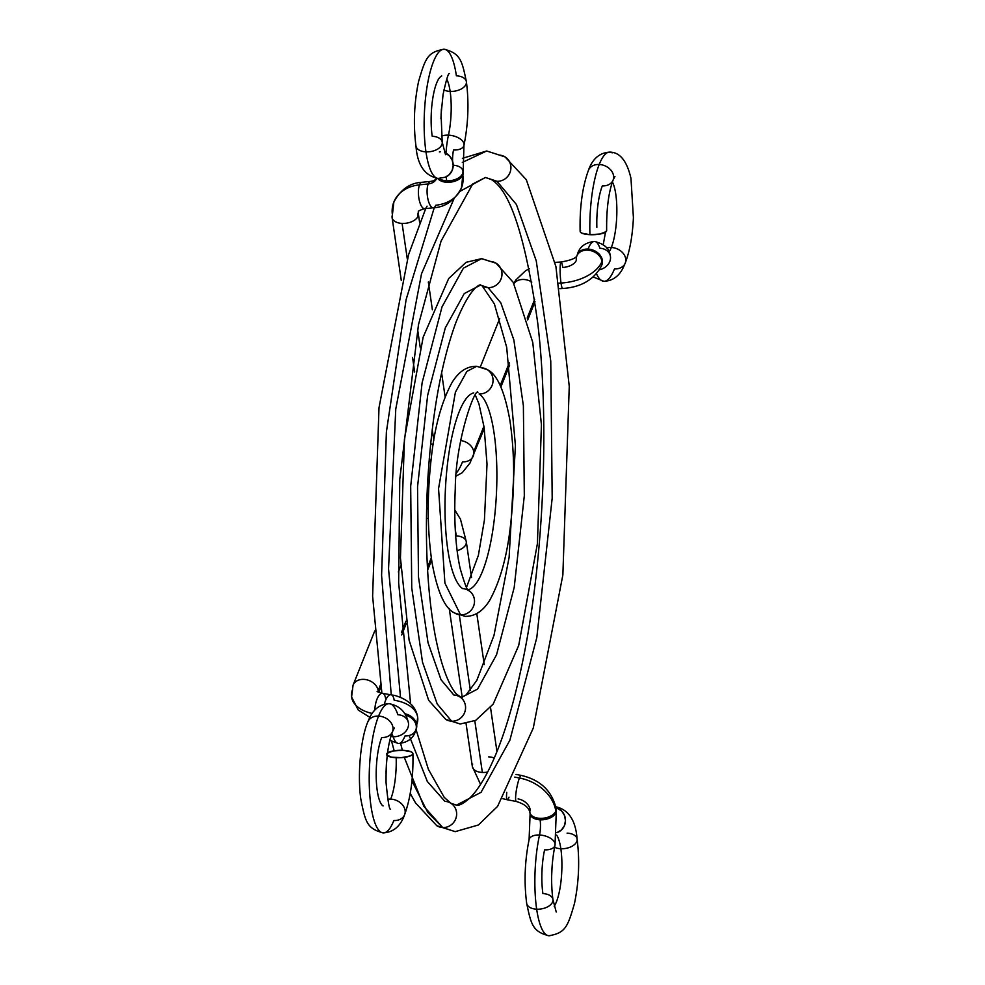 <?xml version="1.0" encoding="UTF-8"?>
<svg xmlns="http://www.w3.org/2000/svg" width="985" height="985" viewBox="0 0 985 985"><rect width="100%" height="100%" fill="white"/><g stroke="black" fill="none" stroke-linecap="round" stroke-linejoin="round"><path stroke-width="1.48" d="M580.153 231.5A13.261 3.718 -1.8 0 0 589.929 234.689A64.653 16.77 -87.4 0 1 599.2 164.483A13.261 10.269 -158.2 0 0 588.538 170.073A13.261 10.269 21.8 0 1 599.2 164.483A64.653 16.77 -87.4 0 1 612.153 152.872A64.653 16.77 92.6 0 0 599.2 164.483A13.261 10.269 21.8 0 1 612.99 180.329A13.261 10.269 -158.2 0 0 599.2 164.483A64.653 16.77 92.6 0 0 589.929 234.689A13.261 3.718 -1.8 0 0 606.649 230.49M599.446 269.816A13.261 10.7 -18.9 0 0 609.998 254.746A13.261 10.7 161.1 0 1 599.446 269.816M601.453 265.876A13.261 10.269 -158.2 0 0 601.958 261.456A13.261 10.269 21.8 0 1 601.478 265.79L601.909 264.719A13.261 10.269 -158.2 0 0 602.389 260.385A13.261 10.269 -158.2 0 0 588.033 249.082A39.794 10.318 -87.4 0 1 594.558 241.46A39.794 10.318 92.6 0 0 588.033 249.082A13.261 10.269 21.8 0 1 602.389 260.385A13.261 10.269 21.8 0 1 601.823 264.928M601.478 265.79C594.09 279.666 581.15 287.238 562.657 288.494A13.261 1.601 -93.4 0 1 561.019 283.04A39.794 23 -8.3 0 0 601.958 261.456L602.389 260.385L601.958 261.456A39.794 23 171.7 0 1 561.019 283.04A13.261 1.601 86.6 0 0 562.632 288.494M562.731 267.464A13.261 7.671 -8.3 0 0 576.373 260.274A13.261 10.269 21.8 0 1 576.853 255.94L576.89 255.854A13.261 10.269 21.8 0 1 590.36 250.522A13.261 10.269 21.8 0 1 601.958 261.456A13.261 10.269 -158.2 0 0 590.372 250.522A13.261 10.269 -158.2 0 0 576.89 255.854C575.806 258.292 570.537 260.348 561.093 262.01A13.261 1.601 -93.4 0 1 562.731 267.464M513.924 283.569A13.261 10.269 21.8 0 1 531.826 282.03A13.261 10.269 -158.2 0 0 513.924 283.569M473.169 456.264A13.261 10.269 -158.2 0 0 473.736 451.721L483.955 426.185L473.736 451.721A13.261 10.269 21.8 0 1 473.256 456.055A13.261 10.269 21.8 0 1 462.507 461.842A79.576 20.636 -87.4 0 1 456.375 473.022M433.166 444.284A13.261 7.671 171.7 0 1 430.63 443.829A13.261 7.671 -8.3 0 0 433.166 444.284M392.104 217.611A13.261 7.671 -8.3 0 0 402.089 223.41L407.285 258.895L402.089 223.41A13.261 7.671 171.7 0 1 392.092 217.525A13.261 7.671 171.7 0 1 392.424 215.013A39.794 30.794 21.8 0 1 393.975 201.74A39.794 30.794 21.8 0 1 419.512 184.848A13.261 4.716 -95.9 0 1 421.925 182.299M401.301 280.565L392.092 217.525L393.865 202.024C400.636 189.489 409.994 182.915 421.912 182.299A13.261 4.716 84.1 0 0 419.512 184.848L428.216 183.936A13.261 4.716 -95.9 0 1 430.605 181.4A13.261 4.716 84.1 0 0 428.216 183.936A13.261 4.716 84.1 0 0 427.884 198.921A13.261 4.716 84.1 0 0 433.338 207.786A13.261 4.716 -95.9 0 1 427.884 198.921A13.261 4.716 -95.9 0 1 428.216 183.936A13.261 10.269 -158.2 0 0 436.724 178.31A13.261 10.269 21.8 0 1 428.216 183.936L419.512 184.848A13.261 4.716 84.1 0 0 419.191 199.832A13.261 4.716 84.1 0 0 424.646 208.685C419.672 210.187 417.628 211.246 418.49 211.874L418.342 213.696A13.261 7.671 171.7 0 1 418.009 216.207A13.261 7.671 171.7 0 1 402.089 223.41A13.261 7.671 -8.3 0 0 418.009 216.207A13.261 10.269 21.8 0 1 418.526 211.775A13.261 10.269 -158.2 0 0 418.009 216.207A13.261 7.671 -8.3 0 0 418.329 213.61M453.186 165.209A13.261 7.671 171.7 0 1 462.95 171.082A13.261 7.671 171.7 0 1 446.697 180.809L446.919 182.274A13.261 7.671 -8.3 0 0 462.839 175.071A39.794 30.794 21.8 0 1 461.275 188.344A39.794 30.794 -158.2 0 0 462.839 175.071A13.261 7.671 171.7 0 1 446.919 182.274A13.261 7.671 171.7 0 1 437.722 178.396A13.261 7.671 -8.3 0 0 446.919 182.274L446.697 180.809A39.794 10.318 -87.4 0 1 446.205 176.807A39.794 10.318 92.6 0 0 446.697 180.809A13.261 7.671 171.7 0 1 439.002 178.445A13.261 7.671 -8.3 0 0 446.697 180.809A13.261 7.671 -8.3 0 0 462.913 170.922M463.91 145.546A13.261 7.043 -167.7 0 0 448.458 135.154A38.132 9.887 92.6 0 0 450.145 91.408A13.261 7.671 -8.3 0 0 466.361 81.533A13.261 7.671 171.7 0 1 450.145 91.408A38.132 9.887 92.6 0 0 446.734 79.108A38.132 9.887 -87.4 0 1 450.145 91.408A38.132 9.887 -87.4 0 1 448.458 135.154A39.794 10.318 92.6 0 0 445.971 153.204A39.794 10.318 -87.4 0 1 448.458 135.154A13.261 7.043 -167.7 0 0 441.514 136.189A13.261 7.043 12.3 0 1 448.458 135.154A13.261 7.043 12.3 0 1 463.91 145.546A13.261 7.043 12.3 0 1 453.531 149.991A13.261 3.435 92.6 0 0 452.608 161.343M441.748 75.968A38.132 9.887 92.6 0 0 432.206 136.262A13.261 7.671 171.7 0 1 442.179 141.988A13.261 7.671 171.7 0 1 425.963 151.862A64.653 16.77 92.6 0 0 438.128 178.42A64.653 16.77 -87.4 0 1 425.963 151.862A13.261 7.671 -8.3 0 0 442.179 141.988M445.429 177.165A13.261 12.719 -111.9 0 0 444.592 152.564L449.579 155.999L452.287 160.395L453.174 165.48L452.127 170.479L449.283 174.628L445.097 177.288M442.142 49.619A64.653 16.77 92.6 0 0 425.963 151.862A64.653 16.77 -87.4 0 1 442.142 49.619A64.653 16.77 -87.4 0 1 456.387 75.808A13.261 7.671 171.7 0 1 466.361 81.533M612.399 181.966A38.132 9.887 -87.4 0 1 611.328 247.494A13.261 10.269 21.8 0 1 625.13 263.327A13.261 10.269 21.8 0 1 614.468 268.917A64.653 16.77 -87.4 0 1 603.867 281.291A64.653 16.77 -87.4 0 1 596.504 273.768A64.653 16.77 92.6 0 0 603.867 281.291C620.094 280.725 624.207 264.682 625.216 263.13C629.809 251.04 632.542 235.895 633.404 217.685L630.966 178.383C626.977 160.998 619.922 152.232 609.813 152.109C599.643 152.687 592.514 158.745 588.451 170.27C582.357 187.039 579.586 207.416 580.14 231.426M612.99 180.329A13.261 10.269 21.8 0 1 602.327 185.906A38.132 9.887 92.6 0 0 596.861 227.301M610.491 256.826L610.084 254.967C609.321 248.417 604.15 243.923 594.571 241.46A39.794 10.318 -87.4 0 1 599.927 248.269A13.261 10.7 161.1 0 1 609.998 254.746M625.13 263.327A13.261 10.269 -158.2 0 0 611.328 247.494A38.132 9.887 -87.4 0 1 608.952 252.123A38.132 9.887 92.6 0 0 611.328 247.494A13.261 10.269 -158.2 0 0 606.575 248.072M611.328 247.494A38.132 9.887 92.6 0 0 612.633 182.422M561.118 262.01A13.261 1.601 86.6 0 0 560.096 269.188A13.261 1.601 86.6 0 0 561.019 283.04L558.938 283.163L561.019 283.04A13.261 1.601 -93.4 0 1 560.096 269.287A13.261 1.601 -93.4 0 1 561.093 262.01L555.072 262.367M534.658 299.415L527.197 318.069L534.658 299.415M509.307 362.8L500.195 385.578L509.307 362.8M433.806 440.369L432.23 429.546L433.806 440.369M420.275 347.754L417.578 329.298L420.275 347.754M461.275 188.344A39.794 30.794 21.8 0 1 435.739 205.237A13.261 4.716 -95.9 0 1 433.338 207.786C445.22 207.195 454.565 200.632 461.386 188.073L463.159 172.56A13.261 7.671 -8.3 0 1 462.839 175.071A13.261 7.671 171.7 0 0 463.147 172.474M450.145 91.408A13.261 7.671 171.7 0 1 443.89 89.943A13.261 7.671 -8.3 0 0 450.145 91.408M415.99 146.149A13.261 7.671 -8.3 0 0 425.963 151.862A13.261 7.671 171.7 0 1 415.99 146.149M440.184 178.076A64.653 16.77 -87.4 0 1 438.128 178.42M439.372 151.924A38.132 9.887 92.6 0 0 440.59 151.715M427.047 206.148A13.261 4.716 -95.9 0 1 424.633 208.685A13.261 4.716 -95.9 0 1 419.191 199.82A13.261 4.716 -95.9 0 1 419.512 184.848A39.794 30.794 -158.2 0 0 393.975 201.74M473.736 451.721A13.261 10.269 -158.2 0 0 460.709 440.541A13.261 10.269 21.8 0 1 473.736 451.721M588.033 249.082A13.261 10.269 -158.2 0 0 577.284 254.869A13.261 10.269 -158.2 0 0 577.087 255.41A13.261 10.269 21.8 0 1 577.37 254.659A13.261 10.269 21.8 0 1 588.033 249.082M580.608 230.404L580.251 231.857L581.901 233.186L589.929 234.689L600 234.024L606.194 231.586L606.551 230.133M409.157 735.512L427.33 781.487L444.9 801.371A13.261 12.682 121.8 0 1 455.932 818.252A13.261 12.682 121.8 0 1 442.696 827.548L455.193 831.648L442.696 827.548A13.261 12.682 -58.2 0 0 450.859 803.231M499.173 155.088A13.261 12.682 121.8 0 1 510.205 171.969A13.261 12.682 121.8 0 1 496.969 181.265L516.435 204.523L536.259 260.89L550.763 361.113L552.191 498.102L536.8 637.591L509.91 740.154L481.062 792.322L456.424 805.151L481.062 792.322L509.91 740.154L536.8 637.591L552.191 498.102L550.763 361.113L536.259 260.89L516.435 204.523L496.969 181.265A13.261 12.682 -58.2 0 0 505.133 156.947M410.24 793.479L415.559 802.947L436.798 825.725L455.193 831.648L478.402 824.987L497.573 806.383L533.279 728.063L562.866 574.944L569.256 386.415L555.909 266.529L526.31 179.689L505.059 156.91L486.676 150.988L462.347 162.426L486.676 150.988L462.408 158.339M434.274 207.675L406.115 299.588L386.391 431.947L381.589 575.351L391.242 694.745L381.589 575.351L386.391 431.947L406.115 299.588L434.274 207.675M400.649 743.478L402.36 750.287L400.649 743.478M411.952 780.859L427.724 812.366L442.696 827.548L423.833 806.296L404.281 757.354M410.61 703.758L398.642 582.874L399.775 479.264L418.477 324.705L441.046 241.14L472.714 183.986L485.445 177.485L496.969 181.265L485.445 177.485L459.773 191.459M491.01 179.405A13.261 12.682 -58.2 0 0 496.969 181.265A13.261 12.682 121.8 0 1 491.01 179.405M453.962 198.822L421.531 273.744L395.761 409.107L388.546 568.862L400.513 697.318M436.737 825.689A13.261 12.682 -58.2 0 0 442.696 827.548A13.261 12.682 121.8 0 1 436.737 825.689M481.69 258.636L466.164 262.281L448.68 278.533L423.168 337.129L404.453 439.051L400.439 557.867L409.107 640.238L428.647 700.298L445.737 719.37L460.18 724L475.706 720.355L493.19 704.103L518.689 645.507L537.416 543.572L541.43 424.769L532.762 342.398L513.222 282.338L496.132 263.254L481.69 258.636L463.43 268.142L442.031 306.827L422.097 382.869L410.683 486.282L411.742 587.86L422.503 662.166L437.192 703.955L451.635 721.192L437.192 703.955L422.503 662.166L411.742 587.86L410.683 486.282L422.097 382.869L442.031 306.827L463.43 268.142L481.69 258.636L490.235 261.431A13.261 12.682 121.8 0 1 501.267 278.312A13.261 12.682 121.8 0 1 488.043 287.62L480.471 285.133L464.28 293.555L445.318 327.833L427.662 395.219L417.541 486.861L418.477 576.865L428.019 642.7L441.034 679.736L453.826 695.016A13.261 12.682 121.8 0 1 464.858 711.896A13.261 12.682 121.8 0 1 451.635 721.192L460.18 724L451.635 721.192A13.261 12.682 -58.2 0 0 459.798 696.875M480.471 285.133L482.145 285.798L494.396 303.971L506.696 347.336L515.426 445.749L509.11 557.35L494.014 635.313L476.802 680.413L466.004 694.991L461.399 697.503L456.88 694.4C452.201 690.116 442.597 673.765 435.148 635.165C427.355 592.699 424.781 542.932 427.428 485.876C431.245 418.539 440.701 364.167 455.809 322.748C471.877 282.56 482.158 284.357 480.471 285.133L488.043 287.62L500.836 302.9L513.85 339.923L523.38 405.771L524.315 495.775L514.207 587.417L496.538 654.803L477.59 689.069L461.399 697.503L477.59 689.069L496.538 654.803L514.207 587.417L524.315 495.775L523.38 405.771L513.85 339.923L500.836 302.9L488.043 287.62A13.261 12.682 -58.2 0 0 496.206 263.303M482.071 285.748A13.261 12.682 -58.2 0 0 488.043 287.62A13.261 12.682 121.8 0 1 482.071 285.748M445.663 719.333A13.261 12.682 -58.2 0 0 451.635 721.192A13.261 12.682 121.8 0 1 445.663 719.333M473.76 392.916A98.648 25.585 92.6 0 0 445.565 486.368A98.648 25.585 92.6 0 0 462.753 588.673A13.261 12.682 121.8 0 1 468.725 590.532M468.737 590.544A13.261 12.682 121.8 0 1 460.561 614.849L465.154 616.351L460.561 614.849A13.261 12.682 -58.2 0 0 468.823 590.594C467.678 591.788 464.772 584.339 460.081 568.197C455.476 546.638 453.863 520.191 455.267 488.868C455.575 439.704 475.213 387.24 477.934 392.289L477.897 392.313M476.715 366.285C467.013 366.125 458.801 371.517 452.09 382.439C441.686 401.486 434.767 426.456 431.356 457.335C426.985 495.307 427.194 530.312 431.996 562.349C437.266 591.702 444.826 608.595 454.664 613.027L465.154 616.351C474.856 616.499 483.069 611.119 489.767 600.197C500.183 581.15 507.09 556.18 510.513 525.288C514.884 487.329 514.675 452.324 509.873 420.275C504.603 390.934 497.043 374.041 487.206 369.609L476.715 366.285L466.902 371.394L455.402 392.178L438.559 488.609L444.912 583.12L460.561 614.849L444.912 583.12L438.559 488.609L455.402 392.178L466.902 371.394L476.715 366.285L481.308 367.787A13.261 12.682 121.8 0 1 492.34 384.667A13.261 12.682 121.8 0 1 479.104 393.963A98.648 25.585 -87.4 0 1 496.305 496.268A98.648 25.585 -87.4 0 1 468.109 589.707A98.648 25.585 92.6 0 0 496.305 496.268A98.648 25.585 92.6 0 0 479.104 393.963A13.261 12.682 -58.2 0 0 487.267 369.646M454.602 612.978A13.261 12.682 -58.2 0 0 460.561 614.849A13.261 12.682 121.8 0 1 454.602 612.978M387.536 752.86A13.261 3.718 178.2 0 1 403.111 750.311A13.261 3.718 178.2 0 1 412.9 753.5A13.261 3.718 178.2 0 1 396.179 757.699A38.132 9.887 -87.4 0 1 390.713 799.094A13.261 10.269 21.8 0 1 404.515 814.927A13.261 10.269 21.8 0 1 393.852 820.517A64.653 16.77 -87.4 0 1 380.887 832.128A64.653 16.77 -87.4 0 1 369.252 783.518A64.653 16.77 -87.4 0 1 378.585 716.083A64.653 16.77 92.6 0 0 369.252 783.518A64.653 16.77 92.6 0 0 380.887 832.128M408.147 721.697L408.073 721.463C405.537 711.589 399.257 705.666 389.198 703.709A64.653 16.77 92.6 0 0 378.585 716.083A13.261 10.269 21.8 0 1 392.375 731.929A13.261 10.269 -158.2 0 0 378.585 716.083A64.653 16.77 -87.4 0 1 389.186 703.709A64.653 16.77 -87.4 0 1 397.915 714.765A13.261 10.7 161.1 0 1 407.999 721.242A13.261 10.7 161.1 0 1 393.113 736.731A39.794 10.318 92.6 0 0 398.494 743.54A39.794 10.318 -87.4 0 1 393.113 736.731A13.261 10.7 -18.9 0 0 407.999 721.242M415.682 730.341A13.261 10.269 -158.2 0 0 416.249 725.797A13.261 10.269 -158.2 0 0 405.303 715.024A13.261 10.269 21.8 0 1 416.249 725.797L416.68 724.726A39.794 23 -8.3 0 0 417.628 716.945A39.794 23 171.7 0 1 416.68 724.726A13.261 10.269 -158.2 0 0 404.527 713.682A13.261 10.269 21.8 0 1 416.68 724.726A13.261 10.269 21.8 0 1 416.162 729.146M391.057 694.708A13.261 5.171 99.1 0 0 384.347 704.201A13.261 5.171 -80.9 0 1 390.983 694.696A13.261 5.171 -80.9 0 1 394.172 700.212A39.794 23 171.7 0 1 417.628 716.945M351.633 697.269A39.794 23 -8.3 0 0 372.158 713.448A39.794 23 171.7 0 1 351.633 697.269A39.794 23 171.7 0 1 352.581 689.488M378.265 692.11A13.261 10.269 -158.2 0 0 378.166 690.67A13.261 7.671 -8.3 0 0 377.834 691.901A13.261 7.671 171.7 0 1 378.166 690.67L380.604 684.575L378.166 690.67A13.261 10.269 21.8 0 1 378.265 692.11M426.431 518.442A13.261 10.269 21.8 0 1 428.179 518.43A13.261 10.269 -158.2 0 0 426.431 518.442M455.279 529.795A79.576 20.636 -87.4 0 1 456.289 535.889A13.261 7.671 171.7 0 1 466.299 541.762A13.261 7.671 171.7 0 1 457.114 550.664A13.261 7.671 -8.3 0 0 466.262 541.602M480.569 784.38L472.344 766.576A13.261 7.671 -8.3 0 0 482.354 772.462A13.261 7.671 -8.3 0 0 487.649 772.055A13.261 7.671 171.7 0 1 482.354 772.462A13.261 7.671 171.7 0 1 472.357 766.65A13.261 7.671 171.7 0 1 472.677 764.064M509.023 797.173A13.261 2.056 -79.3 0 1 507.238 799.758A13.261 2.056 -79.3 0 1 506.77 792.359A13.261 2.056 100.7 0 0 507.226 799.758L502.892 798.724M515.992 774.419L521.25 775.417C540.371 779.874 552.006 790.943 556.131 808.611A13.261 7.671 171.7 0 1 555.811 811.111A39.794 30.794 -158.2 0 0 519.464 778.002L514.736 777.116L519.464 778.002A13.261 2.056 -79.3 0 1 521.25 775.417A13.261 2.056 100.7 0 0 519.464 778.002A39.794 30.794 21.8 0 1 555.811 811.111A13.261 7.671 -8.3 0 0 556.119 808.525M554.974 845.413A13.261 7.043 12.3 0 1 544.594 849.846A38.132 9.887 92.6 0 0 542.907 893.592A13.261 7.671 171.7 0 1 552.88 899.305A13.261 7.671 171.7 0 1 536.665 909.192A64.653 16.77 -87.4 0 1 539.521 835.009A13.261 7.043 12.3 0 1 554.974 845.413A13.261 7.043 -167.7 0 0 539.521 835.009A13.261 7.043 -167.7 0 0 529.13 839.454A13.261 7.043 12.3 0 1 539.521 835.009A13.261 3.435 92.6 0 0 540.112 819.803L539.891 818.326A13.261 7.671 171.7 0 1 529.893 812.44A13.261 7.671 171.7 0 1 530.213 809.929A13.261 10.269 -158.2 0 0 518.098 798.897M554.863 806.567C568.271 809.128 575.683 819.939 577.087 839.011C579.82 860.373 578.946 881.883 574.464 903.565C567.68 926.799 565.525 932.943 548.891 935.75C532.528 931.625 531.1 924.312 526.667 903.307C523.958 882.24 524.771 861.013 529.093 839.602L530.102 813.918A13.261 7.671 -8.3 0 0 540.112 819.803A13.261 7.671 171.7 0 1 530.127 814.078M554.21 906.262A38.132 9.887 92.6 0 0 560.847 848.738A38.132 9.887 92.6 0 0 556.611 835.095A38.132 9.887 -87.4 0 1 560.847 848.738A13.261 7.671 -8.3 0 0 577.062 838.851A13.261 7.671 171.7 0 1 560.847 848.738A38.132 9.887 -87.4 0 1 554.383 906.003M555.946 807.466A13.261 12.719 68.1 0 1 556.845 832.694L561.573 829.838L564.405 825.689L565.464 820.702L564.565 815.605L561.856 811.209L555.946 807.454M556.328 809.916A13.261 7.671 171.7 0 1 540.112 819.803A13.261 3.435 -87.4 0 1 539.521 835.009A64.653 16.77 92.6 0 0 536.665 909.192A64.653 16.77 92.6 0 0 550.91 935.381A64.653 16.77 -87.4 0 1 536.665 909.192A13.261 7.671 -8.3 0 0 552.88 899.305M567.089 833.138A13.261 7.671 171.7 0 1 577.062 838.851M404.515 814.927A13.261 10.269 -158.2 0 0 390.713 799.094A38.132 9.887 92.6 0 0 396.179 757.699A13.261 3.718 178.2 0 1 387.179 755.63M392.375 731.929A13.261 10.269 21.8 0 1 381.712 737.506A38.132 9.887 92.6 0 0 376.208 777.276A38.132 9.887 92.6 0 0 383.079 805.939M391.784 733.566A38.132 9.887 -87.4 0 1 393.113 736.731A38.132 9.887 92.6 0 0 391.784 733.566M390.86 736.448A13.261 10.7 -18.9 0 0 393.113 736.731A13.261 10.7 161.1 0 1 390.86 736.448M412.912 753.574C413.454 777.584 410.683 797.961 404.601 814.73C400.526 826.255 393.409 832.313 383.227 832.891C366.925 828.57 365.373 822.204 360.756 798.675C357.26 773.176 361.039 737.482 367.836 721.87A13.261 10.269 21.8 0 1 367.922 721.673A13.261 10.269 21.8 0 1 378.585 716.083A13.261 10.269 -158.2 0 0 367.922 721.673A13.261 10.269 -158.2 0 0 367.836 721.882C368.846 720.318 372.958 704.275 389.198 703.709M416.199 729.06L415.769 730.131A13.261 10.269 21.8 0 1 405.02 735.918A39.794 10.318 -87.4 0 1 398.494 743.54C407.999 742.518 413.762 738.048 415.769 730.131A13.261 10.269 21.8 0 0 416.249 725.797L416.68 724.726A13.261 10.269 -158.2 0 1 416.199 729.06L417.665 717.191C415.965 706.737 408.43 699.51 395.059 695.533L382.475 693.329A13.261 5.171 99.1 0 0 374.854 710.013A13.261 5.171 -80.9 0 1 382.549 693.341A13.261 5.171 -80.9 0 1 385.664 698.845M401.461 632.444L405.955 621.19L401.461 632.444M427.441 567.471L431.307 557.806L427.441 567.471M353.061 685.166A13.261 10.269 21.8 0 1 353.061 685.154A13.261 10.269 21.8 0 1 366.519 679.736A13.261 10.269 21.8 0 1 378.166 690.67A13.261 10.269 -158.2 0 0 366.58 679.749A13.261 10.269 -158.2 0 0 353.086 685.08M482.354 772.462L474.807 720.811L482.354 772.462M470.35 690.337L459.367 615.256L470.35 690.337M526.692 903.467A13.261 7.671 -8.3 0 0 536.665 909.192A13.261 7.671 171.7 0 1 526.692 903.467M560.847 848.738A13.261 7.671 171.7 0 1 554.592 847.26A13.261 7.671 -8.3 0 0 560.847 848.738M529.905 812.526A13.261 7.671 -8.3 0 0 539.891 818.326A13.261 7.671 -8.3 0 0 555.811 811.111A13.261 7.671 171.7 0 1 539.891 818.326L540.112 819.803A13.261 7.671 -8.3 0 0 556.353 810.076L555.011 845.265C551.378 863.599 550.677 881.673 552.905 899.465L556.242 912.024M519.464 778.002A13.261 2.056 100.7 0 0 516.054 792.396A13.261 2.056 100.7 0 0 516.312 801.482A13.261 2.056 -79.3 0 1 516.054 792.383A13.261 2.056 -79.3 0 1 519.464 778.002M488.585 756.862A13.261 7.671 171.7 0 1 494.248 758.056M387.684 799.266A13.261 10.269 21.8 0 1 390.713 799.094M386.859 753.414L393.052 750.976L403.111 750.311L411.151 751.814L412.801 753.143L412.444 754.596L410.142 755.963L401.351 757.637L391.55 757.182L386.502 754.867M614.96 176.413L613.076 180.12C608.545 192.457 606.403 209.263 606.649 230.564M529.277 268.622L525.436 270.875L515.906 279.912L513.825 283.409M430.777 462.31L429.251 458.678M449.295 73.555C448.212 73.346 446.131 80.351 443.053 94.597L441.083 114.494L442.203 142.148L445.54 154.694M463.159 172.56L463.947 145.398C468.269 123.987 469.082 102.76 466.385 81.693C462.027 61.008 460.635 53.375 444.161 49.25C427.527 52.057 425.372 58.201 418.588 81.435C414.094 103.117 413.22 124.627 415.965 145.989C417.357 165.037 424.769 175.847 438.19 178.433L445.331 177.201M603.842 281.291L593.265 276.994M603.226 244.662L605.516 232.14M606.6 221.687L607.068 211.713M559.837 288.654L562.657 288.494M456.104 476.112L462.26 472.677L469.956 463.085L484.288 428.475M500.86 387.031L509.639 365.09M527.701 319.94L534.99 301.705M412.555 357.543L414.673 371.973M433.338 207.786L424.646 208.685M440.948 118.828L441.403 108.855M421.912 182.299L430.605 181.4C433.338 181.018 435.395 179.959 436.761 178.211M418.342 213.696L419.659 222.758M428.327 282.042L432.378 309.782M441.6 372.822L445.109 396.795M480.397 366.777L499.703 318.512M576.853 255.94L577.284 254.869C579.291 246.952 585.053 242.482 594.571 241.46M416.027 729.503L428.364 769.273L444.21 797.345L450.798 803.194L456.424 805.151C459.108 805.841 463.479 803.563 469.525 798.293C475.299 792.863 481.394 784.011 487.821 771.735C501.427 745.165 513.185 707.71 523.097 659.384C543.708 559.357 549.63 423.882 537.798 323.56C525.842 238.235 510.267 190.203 491.072 179.442L485.445 177.485M425.705 208.574L408.59 254.573L379.003 407.692L372.613 596.221L381.909 693.231M391.685 741.57L394.172 750.779M466.496 587.343L478.365 555.392L484.423 520.018L487.021 464.132L484.115 427.318L478.932 403.838L475.373 395.281M369.88 717.339L358.294 710.111L351.596 697.023L353.061 685.154L374.731 630.966M426.579 509.233L428.216 507.755M393.04 729.023L394.345 728.013L392.461 731.72C388.016 743.404 385.874 760.358 386.058 782.57C387.893 801.408 389.407 810.273 390.589 809.165M400.796 565.809L398.334 571.953M472.344 766.576L466.077 723.655M462.236 697.368L449.246 608.558M530.102 813.918L529.893 812.44C528.871 807.552 524.34 803.895 516.312 801.482L507.226 799.758M551.649 876.145L552.105 866.172M556.353 810.076L556.131 808.611M496.957 751.567L490.53 707.575M484.238 664.543L476.789 613.544M471.519 577.518L466.299 541.762L460.475 519.218L454.75 509.935M431.639 560.108L427.601 570.216M406.288 623.493L401.671 635.029M380.936 686.877L378.757 692.332M382.475 693.329L377.107 691.408M398.482 743.54L389.826 740.338M385.985 773.287L386.452 763.313"/></g></svg>
